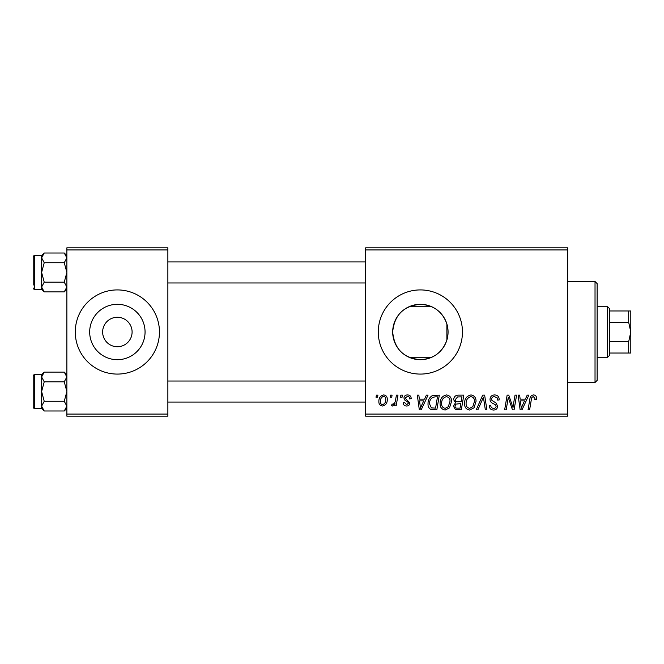 <?xml version="1.0" encoding="UTF-8"?>
<svg xmlns="http://www.w3.org/2000/svg" width="664" height="664" viewBox="0 0 664 664"><rect width="100%" height="100%" fill="white"/><g stroke="black" fill="none" stroke-linecap="round" stroke-linejoin="round"><path stroke-width="1" d="M420.378 304.311A27.689 27.689 0 0 0 392.69 332A27.689 27.689 0 0 0 420.378 359.689C433.708 358.875 442.548 352.31 446.889 339.993C448.457 334.673 448.457 329.344 446.889 324.007C442.564 311.707 433.725 305.141 420.378 304.311C403.554 305.855 394.325 315.068 392.69 331.934C394.291 348.907 403.529 358.162 420.378 359.689A27.689 27.689 0 0 0 448.067 332A27.689 27.689 0 0 0 420.378 304.311M420.378 289.919A42.081 42.081 0 0 0 378.289 332A42.081 42.081 0 0 0 420.378 374.081A42.081 42.081 0 0 0 462.459 332A42.081 42.081 0 0 0 420.378 289.919M117.37 317.267A14.732 14.732 0 0 0 102.638 332A14.732 14.732 0 0 0 117.37 346.732A14.732 14.732 0 0 0 132.095 332A14.732 14.732 0 0 0 117.37 317.267M117.37 304.311A27.689 27.689 0 0 0 89.681 332A27.689 27.689 0 0 0 117.37 359.689A27.689 27.689 0 0 0 145.059 332A27.689 27.689 0 0 0 117.37 304.311M117.37 289.919A42.081 42.081 0 0 0 75.281 332A42.081 42.081 0 0 0 117.37 374.081A42.081 42.081 0 0 0 159.451 332A42.081 42.081 0 0 0 117.37 289.919M365.665 247.83L567.67 247.83L567.67 249.938L365.665 249.938L365.665 247.83M440.083 403.488C440.049 398.807 442.191 395.96 446.499 394.939C449.893 395.553 451.578 397.678 451.561 401.305L449.545 407.82L445.171 410.045C441.676 409.406 439.975 407.223 440.083 403.488M424.57 399.147L426.379 395.13L428.039 395.13L421.2 409.854L419.324 409.854L417.307 395.13L418.851 395.13L419.341 399.147L424.57 399.147M533.482 394.939C535.483 395.063 536.487 396.151 536.495 398.184L536.354 399.529L534.819 399.72L534.96 398.433L533.383 396.657C532.047 396.981 531.374 397.902 531.366 399.429L529.606 409.854L528.054 409.854L529.872 399.064C530.055 396.665 531.258 395.287 533.482 394.939M490.007 399.263C490.281 396.499 491.825 395.063 494.63 394.939C497.718 395.105 499.237 396.765 499.187 399.919L497.66 400.101L497.27 397.927L494.531 396.657C492.788 396.649 491.792 397.47 491.543 399.122L491.933 400.409L495.925 402.915L497.66 406.136C497.469 408.659 496.091 409.962 493.535 410.045C490.87 409.887 489.434 408.46 489.235 405.779L490.762 405.646C490.92 407.347 491.866 408.244 493.593 408.327C495.087 408.352 495.933 407.654 496.132 406.227L495.56 404.916L492.92 403.38C491.028 402.633 490.057 401.263 490.007 399.263M476.237 409.854L482.678 395.13L484.629 395.13L486.886 409.854L485.342 409.854L483.409 397.23L477.889 409.854L476.237 409.854M464.568 403.488C464.534 398.807 466.676 395.96 470.983 394.939C474.378 395.553 476.063 397.678 476.046 401.305L474.03 407.82L469.656 410.045C466.161 409.406 464.46 407.223 464.568 403.488M376.023 397.23L376.38 395.13L377.907 395.13L377.592 397.23L376.023 397.23M365.665 414.062L567.67 414.062L567.67 416.17L365.665 416.17L365.665 249.938M567.67 414.062L567.67 249.938M453.661 399.711C453.844 396.989 455.255 395.462 457.903 395.13L463.804 395.13L461.314 409.854L455.504 409.613L453.471 406.277L455.504 402.683L453.661 399.711M525.382 399.147L527.191 395.13L528.851 395.13L522.012 409.854L520.136 409.854L518.119 395.13L519.655 395.13L520.153 399.147L525.382 399.147M513.471 404.119L515.048 395.13L516.6 395.13L514.085 409.854L512.467 409.854L508.25 397.354L506.2 409.854L504.648 409.854L507.138 395.13L508.757 395.13L512.998 407.605L513.471 404.119M407.538 394.939C409.871 395.03 411.091 396.234 411.199 398.566L409.663 398.956C409.729 397.346 408.999 396.458 407.472 396.275L405.455 397.919L405.779 398.848L409.854 402.982C409.68 404.924 408.609 405.936 406.65 406.028C404.5 405.978 403.338 404.891 403.164 402.782L404.691 402.583L406.717 404.691L408.327 403.214L408.177 402.351L404.7 399.985L403.928 398.035C404.21 395.993 405.413 394.955 407.538 394.939M432.588 395.478L439.319 395.13L436.829 409.854L431.276 409.663C428.927 408.518 427.848 406.575 428.031 403.828C427.94 400.068 429.459 397.288 432.588 395.478M378.87 401.554C378.771 397.96 380.364 395.752 383.643 394.939C386.066 395.254 387.278 396.682 387.286 399.205C387.427 402.94 385.817 405.214 382.439 406.028C379.991 405.638 378.795 404.144 378.87 401.554M390.183 397.23L390.532 395.13L392.067 395.13L391.743 397.23L390.183 397.23M395.661 399.413L396.433 395.13L397.985 395.13L396.176 405.837L394.623 405.837L395.014 403.621L392.532 406.028L391.494 405.646L392.1 403.969L392.872 404.31C394.648 403.305 395.578 401.678 395.661 399.413M400.508 397.23L400.865 395.13L402.392 395.13L402.077 397.23L400.508 397.23M66.865 247.83L167.867 247.83L167.867 249.938L66.865 249.938L66.865 247.83M167.867 414.062L167.867 416.17L66.865 416.17L66.865 414.062L167.867 414.062L167.867 249.938M66.865 414.062L66.865 249.938M460.052 408.136L460.824 403.546L455.844 404.152L454.998 406.21C455.13 407.646 455.944 408.285 457.43 408.136L460.052 408.136M461.123 401.82L461.961 396.848L457.579 396.923L455.197 399.753C455.346 401.28 456.243 401.969 457.878 401.82L461.123 401.82M472.818 406.692L474.511 401.23C474.528 398.641 473.316 397.122 470.876 396.657C467.597 397.645 466.004 399.977 466.095 403.654C466.037 406.285 467.24 407.845 469.705 408.327L472.818 406.692M522.51 405.239L524.543 400.865L520.369 400.865L521.281 408.244L522.51 405.239M421.698 405.239L423.732 400.865L419.557 400.865L420.47 408.244L421.698 405.239M435.567 408.136L437.476 396.848L435.509 396.848C431.451 397.23 429.467 399.587 429.558 403.919L431.409 407.887L435.567 408.136M448.333 406.692L450.026 401.23C450.043 398.641 448.831 397.122 446.391 396.657C443.112 397.645 441.519 399.977 441.61 403.654C441.552 406.285 442.755 407.845 445.22 408.327L448.333 406.692M382.505 404.691C384.821 403.845 385.9 402.069 385.751 399.371C385.867 397.67 385.161 396.64 383.626 396.275C381.385 397.163 380.306 398.923 380.397 401.562C380.273 403.255 380.978 404.301 382.505 404.691M595.027 281.494L597.135 283.603L597.135 380.397L595.027 382.505L595.027 281.494L567.67 281.494M595.027 382.505L567.67 382.505M446.889 324.007L446.889 339.993M66.865 374.712L64.259 372.106L66.865 376.969L64.259 381.825L44.222 381.825L41.616 376.969L44.222 372.106L64.259 372.106M41.674 406.8L41.616 408.385L44.222 410.991L41.616 406.136L44.222 401.272L41.616 391.553L44.222 381.825M33.2 404.177L33.2 407.123A1.262 1.262 0 0 0 34.462 408.385L34.462 374.712A1.262 1.262 0 0 0 33.2 375.982L33.2 407.123L33.2 375.982A1.262 1.262 0 0 1 34.462 374.712L41.616 374.712L41.616 406.136M34.462 408.385L41.616 408.385M64.259 381.825L66.865 391.553L64.259 401.272L66.865 406.136L64.259 410.991L44.222 410.991M64.259 401.272L44.222 401.272M66.151 408.617L66.815 406.8M42.338 374.479L41.674 376.297M66.865 255.615L64.259 253.009L66.865 257.864L64.259 262.728L44.222 262.728L41.616 257.864L44.222 253.009L64.259 253.009M41.674 287.703L41.616 289.288L44.222 291.894L41.616 287.031L44.222 282.175L41.616 272.447L44.222 262.728M41.616 287.031L41.616 255.615L34.462 255.615A1.262 1.262 0 0 0 33.2 256.877L33.2 285.072M33.2 259.823L33.2 256.877A1.262 1.262 0 0 1 34.462 255.615L34.462 289.288A1.262 1.262 0 0 1 33.2 288.018M34.462 289.288L41.616 289.288M64.259 262.728L66.865 272.447L64.259 282.175L66.865 287.031L64.259 291.894L44.222 291.894M64.259 282.175L44.222 282.175M66.151 289.521L66.815 287.703M42.338 255.383L41.674 257.2M33.2 378.928L33.2 375.982M607.651 306.751L609.76 308.851L609.76 355.149L607.651 357.249L607.651 306.751L597.135 306.751M628.692 310.959L630.8 310.959L630.8 332L628.692 322.355L628.692 310.959L609.76 310.959M609.76 341.645L628.692 341.645L630.8 332L630.8 353.041L628.692 353.041L628.692 341.645M609.76 322.355L628.692 322.355M609.76 353.041L628.692 353.041M41.616 374.712L44.222 372.106M66.865 408.385L64.259 410.991M365.665 402.069L167.867 402.069M365.665 381.028L167.867 381.028M167.867 261.931L365.665 261.931M167.867 282.972L365.665 282.972M41.616 255.615L44.222 253.009M66.865 289.288L64.259 291.894M431.749 306.751L409.007 306.751M607.651 357.249L597.135 357.249M431.749 357.249L409.007 357.249"/></g></svg>
